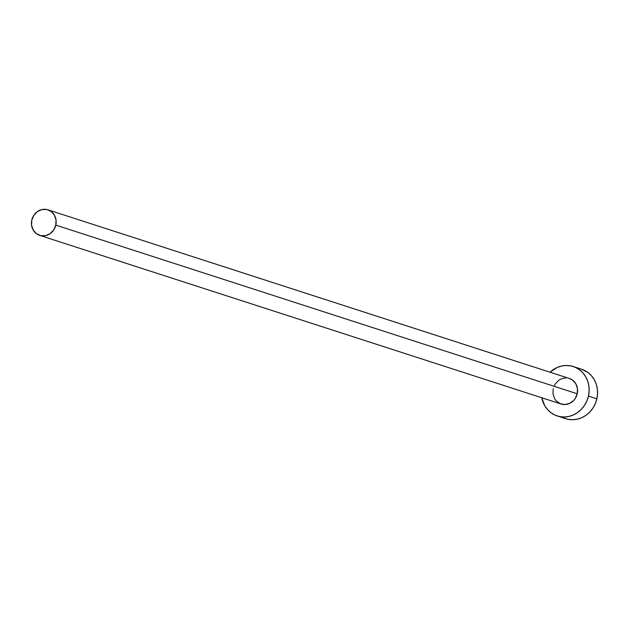 <?xml version="1.0" encoding="UTF-8"?>
<svg xmlns="http://www.w3.org/2000/svg" width="629" height="629" viewBox="0 0 629 629"><rect width="100%" height="100%" fill="white"/><g stroke="black" fill="none" stroke-linecap="round" stroke-linejoin="round"><path stroke-width="0.94" d="M569.308 378.446L572.587 380.128L575.834 383.784L577.461 388.573L577.233 393.77A13.421 12.25 -72.1 0 0 569.363 378.469L47.93 209.819A13.421 12.25 107.9 0 1 55.8 225.119L577.233 393.77L575.173 398.574L573.546 400.602L569.41 403.511L564.638 404.549L559.952 403.566L556.075 400.704L554.629 398.692L553.001 393.903L553.229 388.706M39.674 235.356L561.099 404.007A13.421 12.25 -72.1 0 0 577.233 393.77L55.8 225.119A13.421 12.25 107.9 0 1 39.674 235.356A13.421 12.25 107.9 0 1 31.804 220.056A13.421 12.25 107.9 0 1 47.93 209.819M557.239 415.95L565.652 418.67A25.978 23.713 -72.1 0 0 596.866 398.849A25.978 23.713 -72.1 0 0 581.636 369.239L573.223 366.518A25.978 23.713 107.9 0 1 588.453 396.128L596.866 398.849L588.453 396.128A25.978 23.713 107.9 0 1 557.239 415.95A25.978 23.713 107.9 0 1 541.781 397.756L544.714 405.666L547.513 409.558L550.988 412.742L555.014 415.101L559.44 416.54L564.079 417.003L568.765 416.484L573.318 414.991L577.556 412.593L581.322 409.361L584.467 405.446L586.881 400.972L588.453 396.128L589.137 391.104L588.909 386.08L587.761 381.253L585.748 376.81L582.949 372.918L579.474 369.734L575.449 367.375L571.03 365.936L566.383 365.465L561.697 365.992L557.145 367.478L550.045 372.219A25.978 23.713 107.9 0 1 573.223 366.518M554.047 386.206L555.289 383.894L558.866 380.207L561.052 378.965L565.825 377.919M563.427 417.821L567.845 419.26L572.492 419.724L577.178 419.205L581.723 417.711L585.969 415.313L589.735 412.081L592.88 408.158L595.286 403.692L596.866 398.849L597.55 393.825L597.314 388.801L596.174 383.973L594.161 379.531L591.362 375.639L587.879 372.454L581.526 369.207M31.804 220.056L31.568 225.253L33.203 230.041L36.443 233.697L40.806 235.663L45.626 235.631L50.171 233.618L53.74 229.923L55.8 225.119L56.036 219.922L54.401 215.134L51.161 211.478L46.798 209.512L41.978 209.543L37.433 211.556L33.864 215.252L31.804 220.056"/></g></svg>
